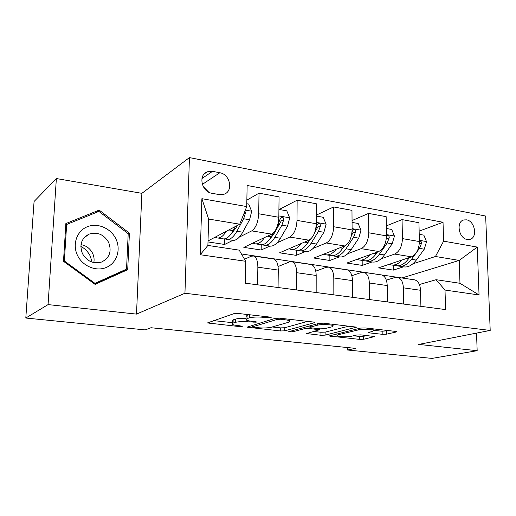 <?xml version="1.0" encoding="UTF-8"?>
<svg xmlns="http://www.w3.org/2000/svg" width="516" height="516" viewBox="0 0 516 516"><rect width="100%" height="100%" fill="white"/><g stroke="black" fill="none" stroke-linecap="round" stroke-linejoin="round"><path stroke-width="0.77" d="M270.945 317.675L271.19 317.385L270.049 317.095L238.437 313.489L233.851 313.67L207.451 322.932L239.366 326.576L242.533 326.228L237.534 325.538C234.715 325.222 232.942 324.79 232.2 324.235L233.09 323.093L235.277 322.39C238.695 321.533 243.346 321.365 249.222 321.881L256.213 322.203L256.439 321.939L255.297 321.655L251.357 321.216C248.538 320.894 246.758 320.449 246.009 319.875L246.99 318.63L249.312 317.888C252.924 316.979 257.736 316.798 263.753 317.34L270.945 317.675M466.541 219.848L463.755 219.945C455.809 221.641 458.769 238.482 467.232 239.489L469.844 239.392C477.861 237.753 474.997 220.977 466.541 219.848M373.842 328.924L373.861 330.317L372.417 331.369L368.314 332.581L369.566 332.897L382.188 334.303L386.49 334.175L395.895 332.078L396.482 331.678L395.282 331.369L365.076 327.924L360.632 328.073L329.118 335.961L359.517 339.386L363.625 339.264L374.706 336.555L360.987 334.884L356.756 335.013L351.57 336.219C347.907 337.154 337.903 336.813 336.961 335.71L338.173 334.768L358.71 329.827C362.516 328.815 372.926 329.15 373.861 330.317L382.143 331.246L388.638 330.614M418.721 344.417L477.165 350.693L431.989 358.401L347.591 350.016L355.472 348.358L150.969 327.731L145.228 329.905L25.8 318.037L48.072 304.601L136.495 314.102L184.947 293.236L490.2 330.427L418.721 344.417M314.173 322.797L314.605 322.384L313.128 322.003L279.704 318.191L275.17 318.366L246.99 327.17L280.581 330.969L284.774 330.833L314.173 322.797L314.173 322.19M323.48 323.184L356.562 327.144L325.132 335.148L320.978 335.277L306.678 333.562L319.372 329.788L309.078 328.46L304.762 328.608L292.637 331.846L288.696 331.698L318.991 323.345L323.48 323.184M211.915 193.281L219.287 194.603L224.131 194.203C233.561 191.217 230.13 174.202 219.842 172.744L212.515 171.338L207.29 171.796C197.957 174.95 201.595 191.971 211.915 193.281M184.947 293.236L189.443 157.599L485.659 216.049L490.2 330.427M245.713 261.29L200.227 254.723L201.891 198.686L246.738 206.568L239.734 224.196L208.638 219.068L207.896 245.435L239.205 250.137L245.713 261.29L245.3 283.194L445.585 309.587L445.011 290.057L436.104 279.704L459.975 283.29L459.221 260.412L435.472 256.497L412.91 263.792M419.14 231.123L443.031 222.267L247.132 185.463L246.738 206.568M443.031 222.267L443.586 241.165L477.261 247.08L479.048 294.971L445.011 290.057M136.495 314.102L141.881 193.332L56.367 178.542L48.072 304.601M56.367 178.542L34.069 201.498L25.8 318.037M477.165 350.693L476.526 333.104M141.881 193.332L189.443 157.599M347.578 347.558L347.591 350.016M239.734 224.196L208.025 240.933M402.422 278.053L241.443 253.969M402.416 277.821L459.221 260.412L477.261 247.08M403.447 266.849L393.321 270.126L393.244 265.23M386.297 225.892L402.061 219.597L418.94 222.719L419.385 241.546C419.044 249.331 416.425 254.427 411.529 256.826L378.538 267.875L393.321 270.126M402.061 219.597L402.428 238.618C402.067 246.487 399.474 251.64 394.656 254.085L381.008 258.839M372.01 261.973L362.213 265.392L362.168 260.406M352.047 220.545L368.559 213.411L386.155 216.662L386.452 235.857C386.071 243.797 383.504 249.015 378.757 251.505L346.842 263.05L362.213 265.392M368.559 213.411L368.779 232.806C368.372 240.83 365.838 246.113 361.174 248.648L347.797 253.704M339.309 256.904L329.866 260.47L329.859 255.394M316.289 215.108L333.62 206.955L351.977 210.347L352.112 229.923C351.686 238.031 349.177 243.371 344.598 245.958L313.876 258.039L329.866 260.47M333.62 206.955L333.671 226.737C333.213 234.928 330.743 240.346 326.26 242.984L313.173 248.37M305.259 251.621L296.21 255.349L296.242 250.208M279.182 209.483L297.139 200.214L316.308 203.755L316.276 223.731C315.792 232.006 313.36 237.489 308.961 240.179L279.569 252.814L296.21 255.349M297.139 200.214L297.01 220.403C296.507 228.769 294.107 234.322 289.818 237.07L277.066 242.83M269.791 246.119L261.167 250.015L261.244 244.765M246.861 200.118L259.026 193.178L279.059 196.88L278.834 217.262C278.305 225.711 275.944 231.342 271.751 234.135L243.823 247.377L261.167 250.015M259.026 193.178L258.697 213.779C258.135 222.332 255.82 228.033 251.744 230.891L239.353 237.096M232.8 240.379L224.647 244.461L224.776 238.85M208 241.927L224.647 244.461M244.526 259.251L251.305 256.213L253.582 256.02C256.355 257.194 257.781 260.915 257.858 267.185L257.581 284.806M278.053 266.546L289.618 261.87L292.03 261.709C294.984 262.896 296.532 266.559 296.681 272.693L296.571 289.947M315.779 271.145L326.28 267.288L328.815 267.153C331.93 268.352 333.594 271.951 333.8 277.963L333.846 294.862M351.835 275.692L361.393 272.474L364.038 272.371C367.302 273.57 369.069 277.118 369.333 283.007L369.52 299.564M386.342 280.156L395.062 277.447L397.804 277.369C401.203 278.575 403.06 282.065 403.377 287.838L403.693 304.066M419.398 284.516L436.104 279.704M272.9 258.877L273.79 259.006C276.66 260.193 278.15 263.882 278.266 270.081L278.072 287.509M310.419 264.431L311.354 264.573C314.399 265.766 316.011 269.397 316.185 275.46L316.16 292.527M346.333 269.745L347.32 269.894C350.512 271.094 352.235 274.667 352.473 280.614L352.589 297.332M380.75 274.841L381.776 274.996C385.11 276.202 386.923 279.717 387.219 285.548L387.471 301.925M413.755 279.73L414.819 279.885C418.276 281.097 420.179 284.561 420.521 290.276L420.901 306.33M435.472 256.497L443.586 241.165M208.638 219.068L201.891 198.686M207.896 245.435L200.227 254.723M479.048 294.971L459.975 283.29M208.761 192.191L203.246 186.599M95.112 284.387L127.704 269.694L129.426 233.135L99.182 210.115L65.867 223.57L63.494 261.302L95.112 284.387M122.814 271.9L122.847 271.223M96.144 212.54L99.182 210.115M128.194 233.954L129.426 233.135M246.022 319.088L246.074 316.585L247.054 315.321L248.97 314.689M246.035 318.385C241.295 318.217 237.728 318.475 235.341 319.159L235.277 322.39M232.219 323.5L232.271 321.036L233.155 319.875L235.341 319.159M213.489 320.61L232.239 322.642M272.184 326.976L280.607 327.886L284.806 327.744L307.601 321.378M280.556 319.249L277.402 319.365L252.788 326.751L253.691 327.267L257.684 327.692C263.276 328.182 267.81 328.028 271.3 327.228L288.476 322.281L289.702 320.997C289.031 320.462 287.36 320.036 284.709 319.72L280.556 319.249L280.569 318.295M349.119 326.106L325.132 332.13L325.132 335.148M313.799 331.485L320.978 332.265L325.132 332.13M331.833 326.841L333.072 325.77C332.027 324.512 321.087 324.125 317.424 325.222L310.374 327.105L309.961 327.486L311.393 327.847L320.313 328.834L324.654 328.686L331.833 326.841M353.441 335.781L359.491 336.438L363.599 336.316L366.992 335.542M336.464 333.942L336.954 333.994M226.324 231.278C223.041 236.496 219.81 238.676 216.617 237.818L215.237 237.128M246.79 203.736L248.686 204.072L251.679 211.373L249.57 219.751L242.759 232.206C239.179 238.45 235.56 241.114 231.91 240.192L227.498 239.508M235.393 226.492L233.155 230.658C229.614 236.947 226.047 239.637 222.46 238.727L217.965 238.024M225.021 238.798L226.131 239.295C229.743 240.211 233.329 237.534 236.883 231.258L243.649 218.752L245.5 212.998L244.926 211.128M237.289 225.486L235.831 228.201L231.007 234.083M264.534 237.56C261.122 242.52 257.729 244.558 254.356 243.675L252.969 243.042M278.917 209.438L286.78 210.831L289.702 217.971L287.554 226.15L280.452 238.263C276.718 244.339 272.9 246.9 269.01 245.951L264.927 245.313M273.532 232.839L271.255 236.786C267.559 242.901 263.786 245.487 259.954 244.545L255.794 243.9M262.476 244.687L263.47 245.087C267.327 246.035 271.113 243.455 274.828 237.36L281.891 225.195L283.794 219.584C283.742 217.849 282.962 217.062 281.446 217.242L280.188 218.965L277.227 226.44M283.794 219.584L281.304 220.809L273.673 234.348L269.578 239.372M301.131 243.546C297.597 248.273 294.062 250.189 290.527 249.286L289.141 248.699M316.289 216.062L323.248 217.3L326.106 224.286L323.919 232.277L316.56 244.068C312.683 249.976 308.684 252.447 304.575 251.466L300.802 250.886M309.4 239.966L307.749 242.649C303.905 248.602 299.951 251.092 295.894 250.125L292.05 249.525M298.371 250.318L299.267 250.647C303.344 251.615 307.31 249.138 311.167 243.197L318.495 231.362L320.442 225.892C320.41 224.215 319.675 223.447 318.237 223.589L316.998 225.299L315.495 229.988M310.606 239.121L306.665 244.281M320.442 225.892L317.837 227.053L314.805 232.303M336.206 249.26C332.568 253.782 328.905 255.588 325.222 254.672L323.835 254.124M352.06 222.409L358.194 223.499L360.981 230.336L358.768 238.147L351.177 249.628C347.171 255.388 343.011 257.768 338.709 256.768L335.219 256.226M344.101 246.158L342.721 248.267C338.748 254.065 334.632 256.465 330.369 255.472L326.815 254.923M332.814 255.704L333.607 255.975C337.89 256.968 342.018 254.575 346.004 248.796L353.563 237.27L355.563 231.929C355.537 230.31 354.84 229.555 353.479 229.672L352.254 231.362L351.957 232.742M344.63 245.951L342.36 248.815M355.563 231.929L352.841 233.039L351.499 235.419M369.862 254.723C366.128 259.064 362.348 260.767 358.53 259.845L357.149 259.322M386.336 228.491L391.702 229.439L394.43 236.141L392.192 243.778L384.388 254.969C380.273 260.58 375.971 262.87 371.488 261.851L368.269 261.354M377.435 251.982L376.28 253.666C372.191 259.309 367.921 261.625 363.477 260.612L360.194 260.103M365.889 260.87L366.586 261.09C371.049 262.109 375.325 259.8 379.428 254.169L387.2 242.939L389.232 237.715C389.219 236.147 388.561 235.412 387.264 235.509L386.452 236.135M377.557 251.937L376.822 252.872M389.232 237.715L386.239 239.205M80.851 246.396C85.03 248.635 88.165 251.873 90.255 256.123L92.093 262.154M115.919 238.96C110.882 228.24 97.55 222.467 87.217 226.788C76.807 230.942 72.124 244.416 77.49 255.381C82.708 266.411 96.505 271.932 106.651 267.301C116.88 262.838 121.105 249.615 115.919 238.96M108.65 242.404C103.922 234.425 97.376 231.665 89.023 234.135C81.393 238.315 79.2 244.803 82.431 253.614C87.069 261.412 93.461 264.224 101.6 262.038C109.579 257.935 111.933 251.389 108.65 242.404M93.809 262.605C94.428 259.445 94.028 256.342 92.603 253.304C90.106 248.486 86.236 245.597 80.999 244.649M94.241 283.755L94.957 283.342L64.365 260.993L66.648 224.473L98.904 211.425L128.207 233.709L126.53 269.126L121.86 271.79L94.647 284.052M63.713 261.457L64.365 260.993M65.764 225.215L66.648 224.473M126.53 269.126L94.957 283.342M402.183 259.954C398.358 264.127 394.476 265.746 390.535 264.811L389.167 264.315M419.218 234.322L423.868 235.148L426.538 241.714L424.275 249.183L416.289 260.09C412.071 265.566 407.64 267.778 402.99 266.74L400.023 266.282M409.452 257.523L408.498 258.839C404.299 264.347 399.9 266.579 395.295 265.546L392.263 265.076M397.668 265.824L398.281 266.011C402.906 267.049 407.317 264.818 411.523 259.329L415.567 253.756M416.277 252.788L419.482 248.377L421.546 243.275C421.54 241.752 420.921 241.036 419.682 241.107L419.379 241.243M411.529 256.826L394.656 254.085M378.757 251.505L361.174 248.648M344.598 245.958L326.26 242.984M308.961 240.179L289.818 237.07M271.751 234.135L251.744 230.891M278.266 270.081L257.858 267.185M278.834 217.262L258.697 213.779M316.276 223.731L297.01 220.403M316.185 275.46L296.681 272.693M352.112 229.923L333.671 226.737M352.473 280.614L333.8 277.963M386.452 235.857L368.779 232.806M387.219 285.548L369.333 283.007M419.385 241.546L402.428 238.618M420.521 290.276L403.377 287.838M201.962 178.517L212.515 171.338M202.337 184.405L219.842 172.744M263.766 316.379L263.753 317.34M249.37 314.734L249.312 317.888M247.054 315.321L246.99 318.63M253.162 321.416L253.15 322.313M249.241 320.92L249.222 321.881M233.155 319.875L233.09 323.093M239.385 325.731L239.366 326.576M209.244 322.055L209.212 323.358M267.778 316.837L267.765 317.798M284.806 327.744L284.774 330.833M280.607 327.886L280.581 330.969M248.615 326.422L248.596 327.557M277.415 318.101L277.402 319.365M252.821 325.145L252.788 326.751M284.716 318.765L284.709 319.72M356.046 326.938L356.053 327.55M320.978 332.265L320.978 335.277M308.071 332.955L308.065 333.897M317.972 328.576L317.972 329.44M309.084 326.015L309.078 328.46M304.769 327.183L304.762 328.608M292.649 330.453L292.637 331.846M317.43 323.764L317.424 325.222M310.38 325.667L310.374 327.105M382.143 331.246L382.188 334.303M369.559 332.033L369.566 332.897M358.697 328.544L358.71 329.827M338.167 333.53L338.173 334.768M374.171 336.355L374.177 336.916M363.599 336.316L363.625 339.264M359.491 336.438L359.517 339.386M330.433 335.406L330.433 336.284M395.882 331.459L395.895 332.078M386.445 331.111L386.49 334.175M251.602 211.192L245.332 210.102M233.155 230.658L228.814 229.962M242.759 232.206L236.883 231.258M249.57 219.751L243.649 218.752M243.816 213.914L245.5 212.998M289.631 217.791L278.853 215.92M271.255 236.786L267.456 236.173M280.452 238.263L274.828 237.36M278.292 224.589L277.821 224.512M287.554 226.15L281.891 225.195M326.035 224.112L316.276 222.422M307.749 242.649L304.446 242.12M316.56 244.068L311.167 243.197M323.919 232.277L318.495 231.362M360.916 230.168L352.106 228.64M342.721 248.267L339.883 247.815M351.177 249.628L346.004 248.796M358.768 238.147L353.563 237.27M394.366 235.973L386.432 234.599M376.28 253.666L373.868 253.272M384.388 254.969L379.428 254.169M392.192 243.778L387.2 242.939M426.468 241.546L419.353 240.314M408.498 258.839L406.479 258.516M416.289 260.09L411.523 259.329M424.275 249.183L419.482 248.377M419.282 244.068L421.546 243.275M463.02 220.216L463.755 219.945M273.79 259.006L253.582 256.02M311.354 264.573L292.03 261.709M347.32 269.894L328.815 267.153M381.776 274.996L364.038 272.371M414.819 279.885L397.804 277.369M204.291 173.86L207.29 171.796M252.608 325.209L252.576 326.847M289.715 319.333L289.702 320.997M319.372 328.731L319.372 329.788M333.065 324.28L333.072 325.77M309.961 325.777L309.961 327.286M336.954 333.82L336.961 335.252M281.085 217.417L281.446 217.242M83.876 237.986L89.023 234.135"/></g></svg>
